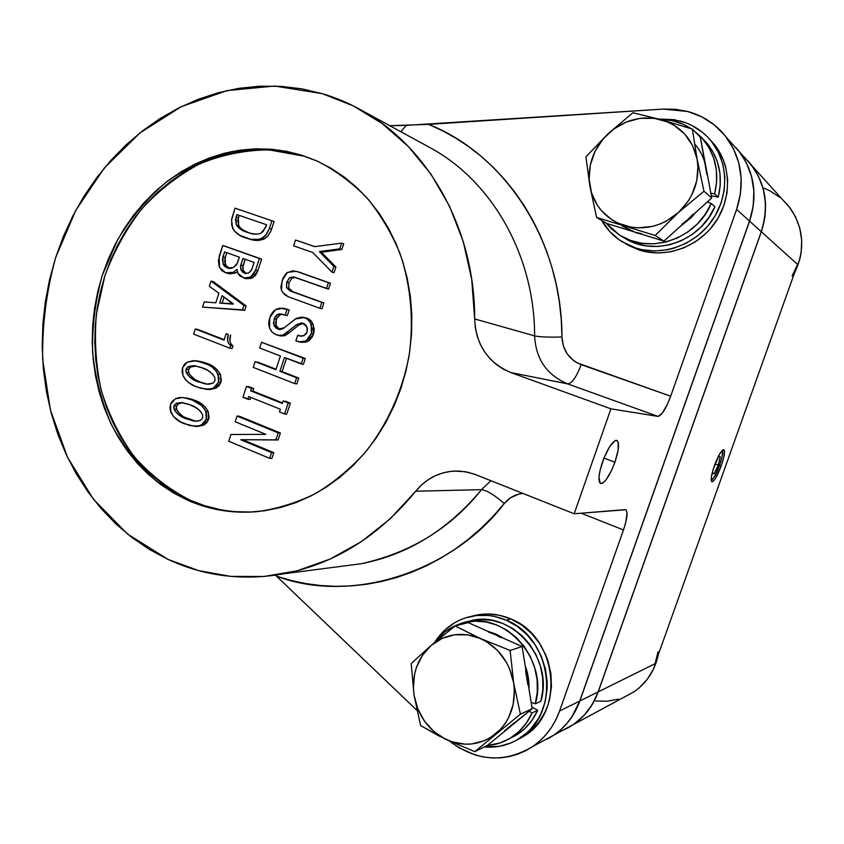 <?xml version="1.0" encoding="UTF-8"?>
<svg xmlns="http://www.w3.org/2000/svg" width="844" height="844" viewBox="0 0 844 844"><rect width="100%" height="100%" fill="white"/><g stroke="black" fill="none" stroke-linecap="round" stroke-linejoin="round"><path stroke-width="1.27" d="M738.5 150.548L746.37 162.786L751.571 176.533L753.882 191.229L753.186 206.284L749.514 221.086L736.601 209.439L740.441 193.962L741.169 178.221L738.774 162.871L733.373 148.533L725.175 135.789L714.562 125.112L701.965 116.926L687.902 111.524L675.654 109.298L663.131 109.098L428.615 124.374C504.944 154.505 562.115 241.004 561.967 336.999L561.249 319.264L559.329 301.709L556.238 284.449L551.997 267.569L546.627 251.164L540.181 235.328L532.691 220.157L524.219 205.725L514.808 192.105L504.543 179.361L493.466 167.566L481.66 156.762L469.201 147.014L456.15 138.342L442.594 130.788L428.615 124.374L389.812 125.714L406.259 125.376L400.9 131.759L406.259 125.376L663.131 109.098L687.902 111.524C703.843 115.955 716.82 124.764 726.832 137.92C741.802 159.326 745.052 183.159 736.601 209.439L749.514 221.086L579.712 701.037L571.979 716.64L566.82 723.498L560.901 729.585L554.318 734.818L547.165 739.122M460.012 471.11L454.315 471.057C438.764 472.112 425.903 478.822 415.733 491.219L481.523 489.647L490.902 480.7L481.523 489.647C486.967 490.396 494.542 495.027 504.227 503.562L510.726 497.686L518.627 494.151L522.826 493.381C515.357 494.267 509.154 497.665 504.227 503.562C494.542 495.027 486.967 490.396 481.523 489.647C451.023 527.975 410.933 552.672 361.232 563.739L340.691 566.408L361.232 563.739C407.895 554.603 447.995 529.905 481.523 489.647L415.733 491.219C378.734 536.246 334.751 563.781 283.816 573.793C242.872 581.031 204.301 576.241 168.104 559.445L127.433 533.978L93.484 499.289L67.509 457.279L50.397 409.973L42.664 359.491C42.105 324.94 46.441 290.958 55.672 257.525L75.844 210.23L104.255 168.083L139.861 132.972L181.302 106.65L226.899 90.614L274.669 86.046L322.324 93.673L353.256 105.859L382.216 123.583L408.412 146.571L431.094 174.349L449.578 206.316L463.282 241.69L471.743 279.575L475.32 327.725L477.229 336.271L480.331 344.373L484.593 351.874L489.91 358.584L496.166 364.365L503.224 369.071L510.947 372.594L610.929 408.834L574.163 513.774L475.752 474.676L467.713 472.207L459.463 471.079L451.192 471.3L443.079 472.862L435.314 475.721L428.056 479.793L421.494 485.005L390.044 518.954L361.169 541.764L329.962 559.129L297.257 570.755L263.919 576.505L230.771 576.399L198.593 570.607L168.104 559.445L149.588 549.549L132.181 537.702L116.039 524.04L101.259 508.732L87.966 491.915L76.245 473.769L66.17 454.452L57.803 434.154L51.199 413.043L46.388 391.299L43.382 369.102L42.221 346.631L42.875 324.054L45.354 301.561L49.638 279.332L55.672 257.525L63.427 236.331L72.858 215.895L83.883 196.409L96.438 178.031L110.416 160.909L125.745 145.2L142.298 131.052L159.949 118.614L178.569 108.011L198.013 99.36L218.121 92.777L238.725 88.356L259.646 86.183L280.683 86.32L301.646 88.81L322.324 93.673C336.545 97.883 350.26 103.77 363.458 111.334C429.132 148.164 474.993 229.979 474.676 318.948L534.621 335.88C534.663 257.009 493.466 183.876 433.9 149.81M317.144 161.067L304.051 156.182L269.025 149.863C245.182 150.053 222.046 154.726 199.617 163.894C178.073 175.404 158.756 190.427 141.644 208.985C126.157 229.167 113.898 251.438 104.878 275.798L96.427 313.662C94.233 339.604 95.815 365.093 101.174 390.139C108.676 414.415 119.626 436.527 134.027 456.477C150.211 474.718 168.905 489.288 190.111 500.175L187.706 500.249L157.184 481.871C138.965 465.972 123.815 447.098 111.725 425.249C101.649 402.155 95.266 377.743 92.587 351.99C92.091 325.995 95.33 300.411 102.324 275.249L117.632 239.728C130.989 217.71 147.141 198.54 166.089 182.23C186.324 167.945 208.088 157.754 231.362 151.646C255.067 148.133 278.594 149.335 301.93 155.254L317.544 161.246C335.532 170.456 351.937 182.589 366.75 197.654C380.359 214.218 391.479 232.912 400.098 253.749C411.017 286.105 414.087 321.669 408.897 356.938C401.733 392.439 387.449 423.941 366.053 451.424C350.946 468.251 334.203 482.251 315.804 493.423C296.793 502.781 277.254 508.858 257.188 511.643C232.775 513.722 209.618 509.924 187.706 500.249L190.111 500.175C209.576 508.774 230.127 512.73 251.765 512.034L235.159 511.675M614.928 462.206C609.547 476.248 604.758 483.348 600.58 483.517C597.921 481.249 598.586 474.001 602.563 461.784C607.944 447.784 612.702 440.652 616.827 440.389C619.591 442.636 618.958 449.905 614.928 462.206L603.945 458.092L614.928 462.206L611.594 470.372L605.971 479.972L602.605 483.211L600.147 483.243L598.987 477.314L600.095 470.203L604.188 457.501L609.853 446.36L615.107 440.621L616.447 440.315L618.188 442.151L618.093 450.274L614.928 462.206M454.315 471.057L465.16 471.712L474.275 474.117L574.163 513.774L610.929 408.834L657.982 416.387L662.192 413.296L667.446 404.192L670.674 396.216L736.601 209.439L670.674 396.216L577.127 362.857L573.403 360.441L567.284 354.005L563.359 345.945L561.967 336.999C549.096 337.368 539.981 336.999 534.621 335.88C539.981 336.999 549.096 337.368 561.967 336.999C562.705 350.418 569.109 359.639 581.178 364.65L670.674 396.216C665.895 408.886 661.654 415.607 657.982 416.387L567.643 383.883C571.979 383.398 576.494 376.994 581.178 364.65C576.494 376.994 571.979 383.398 567.643 383.883C546.828 375.063 535.813 359.069 534.621 335.88C535.813 359.069 546.828 375.063 567.643 383.883L657.982 416.387L610.929 408.834L510.947 372.594L567.643 383.883L510.947 372.594C487.99 362.772 475.9 344.901 474.676 318.948L534.621 335.88C534.674 256.428 492.864 182.874 432.645 149.082L363.5 111.345M506.579 729.712L514.819 722.949L506.579 729.712M500.84 637.589L494.879 634.456L496.072 634.108L504.016 638.507L496.072 634.108L494.879 634.456L522.077 646.515L532.174 708.707L504.712 730.714M528.956 688.873C529.272 680.897 528.006 673.132 525.179 665.578L528.755 680.95L528.956 688.873M506.231 620.203C552.419 637.726 561.661 713.739 519.851 738.215C508.985 745.136 497.137 748.048 484.308 746.951L499.458 746.318L510.936 742.942L516.349 740.325L526.245 733.362L530.623 729.089L538.039 719.13L540.993 713.56L545.245 701.501L547.134 688.63L547.176 682.058L545.424 668.954L541.331 656.347L535.064 644.753L526.899 634.614L517.15 626.332L506.231 620.203L510.831 618.947L506.231 620.203L494.573 616.447L488.602 615.498L476.691 615.498L465.171 617.987L459.695 620.14L454.483 622.861L444.999 629.909L435.631 640.944C442.994 629.941 452.764 622.313 464.928 618.072C478.569 613.641 492.337 614.348 506.231 620.203M517.024 739.935L524.377 735.905C565.86 711.619 556.681 636.302 510.831 618.947C497.728 613.409 484.667 612.522 471.659 616.268M711.513 141.454C703.284 131.358 692.892 124.543 680.317 121.019L658.552 118.993L674.103 119.658L686.341 123.002L692.101 125.587L702.651 132.487L707.314 136.739L711.524 141.465L718.36 152.163L722.865 164.19L724.848 177.05L724.226 190.238L721.019 203.214L715.353 215.452L707.472 226.456L697.693 235.792L686.425 243.114L674.124 248.125L667.741 249.708L654.817 250.974L642.115 249.687L635.996 248.104L639.53 250.14C665.599 258.412 697.429 247.429 714.583 223.449C731.832 199.532 731.695 165.941 714.414 144.482L709.435 138.986L718.086 149.61L723.741 160.93L725.671 167.028L727.644 179.772L727.032 192.843L723.846 205.693L718.233 217.815L710.416 228.724L705.784 233.577L695.287 241.869L683.545 247.999L671.012 251.744L658.204 252.989L645.597 251.702L639.53 250.14L630.109 245.92L619.253 239.854L609.948 231.731L601.677 220.463C606.709 229.241 613.514 236.331 622.091 241.732L635.996 248.104C662.276 256.439 694.369 245.34 711.671 221.128C729.068 196.99 728.931 163.092 711.513 141.454L714.414 144.482M635.954 232.722L640.934 233.988L635.954 232.722M679.99 226.635L695.772 212.371L691.394 217.457L679.99 226.635M694.971 144.271C700.625 150.939 704.307 158.683 706.017 167.492L704.265 160.75M707.641 176.132L704.719 160.582L707.641 176.143M719.542 465.234C722.053 457.965 723.086 452.89 722.654 450.021L722.126 456.382L719.542 465.234L721.24 465.856L719.542 465.234C716.524 473.357 713.771 478.537 711.281 480.785L714.551 476.438L719.542 465.234M714.425 465.624C718.307 455.401 721.42 450.084 723.762 449.662C725.228 451.15 724.384 456.551 721.24 465.856L715.016 479.097L712.927 481.491L711.576 481.513L711.355 477.113L713.359 468.789L719.531 454.188L722.844 449.894L724.152 450L724.447 450.97L723.846 456.973L721.24 465.856C717.358 476.079 714.235 481.386 711.882 481.766C710.458 480.268 711.302 474.887 714.425 465.624M567.506 728.129L573.899 724.215L584.069 715.385L592.288 704.455L598.217 691.869L655.092 663.679L598.217 691.869C593.216 705.584 585.008 716.44 573.593 724.437L567.854 727.95M623.927 697.26L634.298 691.658C646.894 682.743 654.902 670.41 658.309 654.649L653.594 668.891L647.359 679.177L639.235 687.849L634.572 691.468L623.927 697.26M748.248 161.183L752.247 166.057C766.078 185.807 769.116 207.698 761.341 231.752L797.559 264.425L761.341 231.752L764.864 217.573L765.519 203.14L763.303 189.045L758.292 175.847L750.717 164.084M794.362 273.403C805.429 250.162 803.994 228.334 790.047 207.909L782.662 199.733L788.707 206.179L795.343 216.454L799.743 227.933L801.705 240.16L801.146 252.651L799.922 258.844L794.362 273.403M579.839 700.984L598.101 691.922L761.267 231.689C769.042 207.635 766.014 185.722 752.173 165.983L743.743 156.636C764.39 177.303 770.234 202.328 761.267 231.689L749.588 221.16L579.839 700.984C574.637 715.269 566.113 726.568 554.276 734.871L548.326 738.5C563.148 730.271 573.646 717.769 579.839 700.984L749.588 221.16C758.302 193.434 753.84 169 736.2 147.837L740.167 152.69C754.547 173.22 757.68 196.04 749.588 221.16L761.267 231.689L598.101 691.922L579.839 700.984M561.703 730.851L573.477 724.5C584.892 716.503 593.1 705.647 598.101 691.922C590.452 712.062 576.99 725.524 557.715 732.318M598.217 691.869L761.341 231.752L598.217 691.869M658.056 651.737L655.092 663.679L797.559 264.425L792.126 275.967M655.092 663.679L797.559 264.425M764.326 188.254L769.907 190.807L780.109 197.528M618.747 699.085L607.205 701.237L595.41 700.963M718.244 465.181L714.182 473.642L712.062 473.621L712.473 471.828L712.062 473.621L714.182 473.642L712.231 472.914L714.182 473.642L718.244 465.181L715.016 464L718.244 465.181L720.238 456.646L718.244 465.181M718.276 456.52L720.238 456.646L718.276 456.52M706.85 174.476L700.33 137.213L692.354 129.069L661.19 119.711C680.517 125.745 692.491 138.859 697.091 159.041C700.151 179.677 693.895 197.549 678.312 212.646L703.98 191.229L697.091 159.041L697.935 166.215L696.754 180.795L691.837 194.806L688.082 201.294L678.312 212.646L666.148 221.202L659.438 224.24L652.454 226.382L638.201 227.869L631.164 227.205L617.892 223.111L611.868 219.778L601.55 210.821L597.415 205.356L591.538 192.917L589.112 179.171L590.304 165.023L595.009 151.392L602.933 139.176L613.577 129.164L626.259 122.053L640.142 118.339L654.3 118.318L667.794 122.021L673.976 125.207L684.706 134.027L692.597 145.569L697.091 159.041L692.354 129.069L700.33 137.213L711.735 197.96L687.723 219.651L692.829 214.429M682.026 224.188L687.723 219.651L663.964 241.11L635.047 232.174L641.704 233.735M628.727 229.737L635.047 232.174L606.604 223.386L596.602 217.446L655.166 235.487L678.312 212.646C661.812 226.572 643.824 230.887 624.36 225.601C605.496 218.997 594.007 205.841 589.882 186.155L596.602 217.446L606.604 223.386L635.047 232.174L622.25 226.076M706.017 167.492L711.735 197.96L703.98 191.229L711.735 197.96L663.964 241.11L655.166 235.487L678.312 212.646L703.98 191.229L697.091 159.041L692.354 129.069L661.19 119.711L632.873 112.727L607.954 133.848C623.758 119.837 641.503 115.122 661.19 119.711L632.873 112.727L607.954 133.848L585.926 156.836L589.882 186.155C587.044 166.184 593.068 148.755 607.954 133.848L585.926 156.836L589.882 186.155L596.602 217.446L655.166 235.487L663.964 241.11L635.047 232.174M711.228 203.51L705.204 214.376L697.302 223.998L687.807 232.005L677.12 238.113L665.631 242.101L653.773 243.842L641.999 243.294L630.732 240.498L620.372 235.571L611.288 228.724L605.886 222.953L619.274 234.885C648.709 255.088 696.405 239.58 711.228 203.51L707.272 201.99L711.228 203.51L714.91 206.632L711.228 203.51M659.217 119.173L672.468 120.692L683.482 124.416L691.225 128.699C681.593 122.454 670.927 119.268 659.227 119.173M703.717 139.988L693.694 130.43L702.06 138.047L708.897 147.468L713.718 158.197L716.334 169.813L716.63 181.882L714.594 193.941L710.838 193.17L714.594 193.941L718.233 197.179L714.594 193.941C719.478 173.621 715.86 155.634 703.717 139.988L707.462 143.818L702.282 138.3L712.589 151.224L717.368 161.826L719.953 173.315L720.249 185.258L718.233 197.179C723.065 177.092 719.478 159.305 707.462 143.818M711.323 195.755L718.233 197.179L711.323 195.755M623.895 237.586C653.045 257.589 700.246 242.281 714.91 206.632L708.949 217.372L701.121 226.878L691.742 234.79L681.161 240.825L669.788 244.76L658.056 246.469L646.399 245.92L635.237 243.146L623.072 237.111M625.847 243.884L639.53 250.14L628.136 245.235M466.753 622.07C507.212 606.477 554.835 655.767 540.867 701.28L535.307 703.812L537.301 692.038L537.122 679.947L534.79 667.994L530.391 656.643L524.124 646.325L516.212 637.399L506.98 630.215L496.778 625.003L485.996 621.954L475.014 621.152L464.253 622.608L454.083 626.248L444.862 631.924L434.09 642.938C440.779 633.971 449.272 627.651 459.558 623.99C500.471 607.258 549.592 657.328 535.307 703.812L531.129 702.282L535.307 703.812L540.867 701.28L542.829 689.632L542.65 677.679L540.339 665.863L535.982 654.638L529.768 644.436L521.93 635.616L512.793 628.516L502.686 623.378L491.999 620.361L481.122 619.57L470.456 621.015M517.087 734.618L509.407 738.669L515.937 735.335L524.725 728.667L532.068 720.217L537.691 710.279L531.91 707.05L537.691 710.279L532.11 712.916L537.691 710.279C533.028 720.618 526.15 728.731 517.087 734.618L511.295 737.519C503.857 742.224 495.787 744.914 487.072 745.59L500.154 742.91L510.135 738.236L519.007 731.516L526.424 722.96L532.11 712.916C527.384 723.371 520.453 731.569 511.295 737.519M529.104 711.228L532.11 712.916L529.104 711.228M496.072 634.108L487.642 631.249L496.072 634.108M527.827 684.611L525.548 670.547M504.385 730.915L514.492 722.622M509.702 727.148L487.473 745.389L474.782 751.656L520.4 714.172L513.648 682.87L510.135 650.492L522.077 646.515L532.174 708.707L520.4 714.172L532.174 708.707L487.473 745.389L474.782 751.656L520.4 714.172L513.648 682.87L510.135 650.492L480.711 638.623L455.127 625.963L468.114 622.598L494.879 634.456L488.644 632.188M494.879 634.456L522.077 646.515L510.135 650.492L480.711 638.623C498.572 647.327 509.554 662.076 513.648 682.87C516.306 703.896 510.367 720.871 495.808 733.805C480.405 745.431 463.694 747.267 445.685 739.312L474.782 751.656L445.685 739.312C428.256 730.102 417.696 715.385 414.035 695.139L420.618 725.587L445.685 739.312L434.154 731.769L424.659 721.398L417.812 708.907L414.035 695.139L420.618 725.587L438.964 735.957L451.983 741.844L465.118 744.197L471.733 743.965L484.467 740.673L490.364 737.667L500.703 729.163L504.955 723.825L508.489 717.864L513.152 704.54L514.365 690.149L513.648 682.87L509.597 668.796L506.358 662.245L497.738 650.692L486.809 641.841L455.127 625.963L431.231 645.365L411.207 663.553L414.035 695.139C411.577 674.789 417.305 658.204 431.231 645.365C446.001 633.559 462.501 631.312 480.711 638.623L467.798 634.846L454.673 634.772L442.203 638.37L431.231 645.365L411.207 663.553L414.035 695.139L413.381 688.06L414.594 674.082L416.44 667.414L422.454 655.271L431.231 645.365L455.127 625.963L468.114 622.598L494.879 634.456M541.943 741.528L554.149 734.934C565.997 726.631 574.511 715.332 579.712 701.037L559.561 711.028L623.473 529.958L625.847 522.056L627.039 512.909L626.079 509.955L625.087 509.639L574.163 513.774L625.71 509.734C628.02 511.781 627.282 518.522 623.473 529.958L581.199 513.205L623.473 529.958L559.561 711.028L579.712 701.037L749.514 221.086C757.606 195.966 754.473 173.136 740.093 152.606L731.326 142.9M504.227 503.562C454.093 569.953 353.478 605.243 276.494 576.157L275.471 575.186L276.494 576.157L290.863 580.408L305.56 583.542L320.53 585.525L335.712 586.327L350.998 585.926L366.349 584.322L381.646 581.505L396.838 577.454L411.84 572.2L426.547 565.744L440.895 558.106L454.789 549.328L468.146 539.432L480.89 528.471L492.949 516.486L504.227 503.562M182.019 402.767L177.725 404.202L176.153 407.768L178.073 412.02L182.22 415.712M185.005 417.347L195.65 421.156M196.272 421.251L188.476 418.962C183.391 417.358 179.403 414.161 176.523 409.351L176.354 406.122L173.927 405.922L174.096 409.161L176.523 409.351L174.096 409.161C176.987 413.982 180.975 417.189 186.07 418.793L195.565 421.24L200.682 420.207L202.729 417.854L202.549 414.583C199.627 409.773 195.65 406.576 190.628 404.993L181.407 402.556L175.932 403.58L173.927 405.922L176.354 406.122L178.358 403.791L175.932 403.58L183.085 402.736M188.476 418.962L186.07 418.793L188.476 418.962M186.207 397.851L192.58 399.455L200.566 403.232L204.997 406.755L208.236 411.703C205.039 405.932 200.513 402.113 194.647 400.246L192.263 400.035C198.129 401.902 202.676 405.732 205.873 411.524L208.236 411.703L205.873 411.524L206.252 419.31L208.605 419.479L208.236 411.703L209.048 417.527L208.605 419.479L206.252 419.31L201.431 424.954L203.805 425.102L208.605 419.479L206.696 422.844L203.805 425.102L194.869 426.357L184.446 423.751C178.538 421.821 174.001 417.97 170.826 412.188L170.488 404.498L175.204 398.885L182.462 397.492L194.647 400.246L183.549 397.598M194.869 426.357L203.805 425.102L197.433 426.505M192.263 400.035L183.802 397.619L179.434 397.556L175.71 398.632L172.366 401.153L170.836 403.58L169.971 407.409L170.266 410.342L173.273 416.282L180.416 421.831L189.763 425.576L198.277 426.093L202.212 424.49L204.934 421.937L206.696 417.358L206.453 413.391L204.797 409.34L201.8 405.753L192.263 400.035M200.682 420.207L197.011 421.219L193.265 420.998L182.589 417.179L178.031 414.235L175.056 411.017L173.727 407.568L174.254 405.173L176.818 403.168L181.755 402.577L188.845 404.297L195.734 407.525L200.323 411.155L202.549 414.583L202.729 417.854L200.682 420.207M197.127 380.57L200.619 382.142L198.245 381.868L206.812 384.157L212.941 383.113L214.988 380.739L214.809 377.468C211.865 372.7 207.867 369.545 202.813 368.026L194.574 365.768L188.043 366.781L190.427 367.087L188.043 366.781L186.018 369.134L188.423 369.44L186.018 369.134L186.197 372.383L188.592 372.679L188.423 369.44L190.427 367.087L196.251 366.022L190.427 367.087L188.233 370.252L189.552 374.504L194.32 378.967M200.619 382.142L207.497 384.199L200.619 382.142C195.502 380.602 191.493 377.447 188.592 372.679L186.197 372.383C189.098 377.162 193.118 380.327 198.245 381.868L200.619 382.142M198.329 361.063L204.733 362.593L212.772 366.275L217.225 369.756L220.484 374.662C217.267 368.923 212.709 365.157 206.812 363.363L204.459 363.047C210.367 364.84 214.925 368.617 218.153 374.377L220.484 374.662L218.153 374.377L218.533 382.163L220.864 382.427L220.484 374.662L221.307 380.475L220.864 382.427L218.533 382.163L213.701 387.85L216.032 388.103L220.864 382.427L218.944 385.813L216.032 388.103L205.947 389.274L196.61 386.847C190.67 384.98 186.102 381.182 182.916 375.443L182.568 367.752L187.305 362.097L195.903 360.726L206.812 363.363L193.761 360.588L187.305 362.097L184.446 364.397L182.568 367.752L182.061 371.666L183.148 376.002L185.374 379.515L188.75 382.606L194.563 385.961L200.756 388.282L209.428 389.211L213.184 388.113L216.613 385.56L218.533 382.163L219.05 378.196L216.402 371.223L212.287 367.214L208.479 364.872L197.042 360.884M208.278 389.527L216.032 388.103L209.639 389.58M212.941 383.113L209.249 384.178L205.482 383.999L194.742 380.296L190.153 377.405L187.157 374.219L185.828 370.79L186.355 368.385L188.929 366.349L193.898 365.716L201.02 367.351L207.962 370.495L212.572 374.071L214.809 377.468L214.988 380.739L212.941 383.113M195.302 329.012L224.029 340.1L226.139 333.707L228.355 334.551L227.511 339.942L228.65 343.519L230.655 345.523L229.779 348.15L193.624 334.118L195.302 329.012L224.029 340.1L226.139 333.707L228.355 334.551C226.646 339.119 227.416 342.78 230.655 345.523L232.955 345.903C229.716 343.16 228.956 339.51 230.655 334.962L229.906 341.103L230.95 343.898L232.955 345.903L230.655 345.523L229.779 348.15L232.089 348.519L232.955 345.903L232.089 348.519L229.779 348.15L193.624 334.118L195.302 329.012L197.675 329.424L195.302 329.012M224.177 339.657L197.675 329.424L224.177 339.657M224.071 297.088L222.046 303.239L224.071 297.088M222.067 295.643L219.63 303.038L233.113 304.167L222.067 295.643L219.63 303.038L233.26 303.724L222.067 295.643M209.344 286.285L211.053 281.084L213.395 281.643L211.053 281.084L243.895 305.475L246.163 305.971L213.395 281.643L246.163 305.971L243.895 305.475L242.45 309.853L244.718 310.339L246.163 305.971L244.718 310.339L202.507 307.089L244.718 310.339L202.507 307.089L204.216 301.888L215.758 302.817L218.912 293.248L209.344 286.285L211.053 281.084L243.895 305.475L242.45 309.853L202.507 307.089L204.216 301.888L215.758 302.817L218.912 293.248L209.344 286.285M245.14 259.245L242.671 268.023L243.768 271.494L246.195 273.593L243.167 270.323L240.899 269.732L244.401 273.203L248.685 273.023L251.712 269.7L254.107 262.442L242.935 258.454L240.772 265.027L240.899 269.732L243.167 270.323L243.03 265.628L240.772 265.027L243.03 265.628L245.14 259.245M226.825 252.704L224.979 258.422L224.736 262.062L226.108 265.987L229.188 268.434L225.39 264.636L223.09 264.035L227.215 267.959L233.429 267.527L237.428 263.096L239.369 257.188L224.578 251.902L222.932 256.914L223.09 264.035L225.39 264.636L225.242 257.536L222.932 256.914L225.242 257.536L226.825 252.704M228.851 268.381L227.215 267.959L228.851 268.381M245.72 273.54L244.401 273.203L245.72 273.54M243.969 278.13L246.237 278.699L253.021 277.549L257.831 270.702L255.595 270.112L250.773 276.98L253.021 277.549L250.773 276.98L243.969 278.13L238.019 273.34L237.037 269.31L233.303 272.369L235.592 272.95L237.428 271.662L235.592 272.95L233.303 272.369L225.633 272.76L219.493 267.358L219.134 256.523L222.753 245.498L261.651 259.14L225.063 246.153L261.651 259.14L259.424 258.517L255.595 270.112L257.831 270.702L261.651 259.14L257.462 271.736L255.363 275.503L251.101 278.436L246.089 278.668M229.22 273.73L235.592 272.95L229.811 273.857M255.595 270.112L259.424 258.517L222.753 245.498L218.343 260.659L219.261 266.725L222.035 270.787L225.633 272.76L229.462 273.445L233.303 272.369L237.037 269.31L238.019 273.34L240.012 276.157L245.826 278.362L251.617 276.41L253.749 274.057L255.595 270.112M240.899 269.732L240.487 266.208L242.935 258.454L254.107 262.442L251.48 270.249L248.685 273.023L244.401 273.203L242.312 271.895L240.899 269.732M224.578 251.902L239.369 257.188L236.753 264.51L233.429 267.527L230.328 268.466L227.975 268.202L224.768 266.504L223.417 264.731L222.394 259.625L224.578 251.902M239.126 215.347L237.776 220.727L239.063 226.392L242.049 229.441L249.043 232.891C252.957 234.505 256.945 234.59 261.007 233.166L265.755 227.194L266.556 224.768L236.858 214.566L236.067 216.971L236.394 224.873C239.137 228.745 242.777 231.235 247.334 232.343L249.592 233.039C245.045 231.942 241.395 229.452 238.662 225.591L236.394 224.873L238.662 225.591L238.346 217.71L236.067 216.971L238.346 217.71L239.126 215.347M247.292 238.398L249.539 239.084C254.508 241.004 259.519 240.888 264.583 238.746L267.812 236.056L270.607 231.636L271.578 229.146L269.373 228.439L266.683 233.999L262.357 238.061L264.583 238.746L262.357 238.061C257.283 240.213 252.261 240.329 247.292 238.398L245.53 237.818C239.981 236.404 235.666 233.197 232.596 228.175L231.541 220.252L235.022 208.183L274.1 221.518L237.291 208.943L274.1 221.518L271.905 220.78L269.373 228.439L271.578 229.146L274.1 221.518L271.04 230.612L267.959 235.898L263.571 239.263L258.222 240.445M269.373 228.439L271.905 220.78L235.022 208.183L231.731 218.881L231.72 225.221L234.252 230.95L239.918 235.392L250.657 239.253L259.235 239.327L262.98 237.67L265.744 235.202L269.373 228.439M236.394 224.873L235.508 219.999L236.858 214.566L266.556 224.768L263.254 231.425L260.174 233.577L256.681 234.21L250.657 233.355L243.452 230.792L239.105 228.218L236.394 224.873M269.679 458.366L228.713 441.222L230.95 434.491L265.839 434.354L235.181 421.747L237.069 416.05L278.203 432.877L275.872 439.861L240.814 439.692L271.61 452.606L269.679 458.366L228.713 441.222L230.95 434.491L265.839 434.354L235.181 421.747L237.069 416.05L239.369 416.229L237.069 416.05L278.203 432.877L280.408 433.004L239.369 416.229L280.408 433.004L278.203 432.877L275.872 439.861L278.077 439.977L280.408 433.004L278.077 439.977L240.814 439.692L278.077 439.977L240.814 439.692L243.104 439.808L240.793 439.777L271.61 452.606L273.825 452.679L243.083 439.882L273.825 452.679L271.61 452.606L269.679 458.366L271.905 458.419L269.679 458.366M271.905 458.419L273.825 452.679L271.905 458.419M248.748 396.564L280.356 409.245L279.459 411.925L284.533 413.971L288.205 402.968L283.13 400.953L282.286 403.474L250.647 390.846L251.48 388.346L246.522 386.373L242.914 397.229L247.862 399.223L248.748 396.564L247.862 399.223L250.13 399.444L250.816 397.387L250.13 399.444L242.914 397.229L246.522 386.373L253.738 388.599L248.79 386.636L253.738 388.599L251.48 388.346L250.647 390.846L252.905 391.088L253.738 388.599L252.905 391.088L250.647 390.846L282.286 403.474L283.13 400.953L290.389 403.189L285.314 401.174L290.389 403.189L288.205 402.968L284.533 413.971L286.717 414.151L290.389 403.189L286.717 414.151L284.533 413.971L279.459 411.925L280.356 409.245L248.748 396.564M282.487 402.883L252.905 391.088L282.487 402.883M261.577 342.274L303.186 358.172L301.245 363.975L284.481 357.539L279.892 371.286L296.624 377.796L294.683 383.587L253.242 367.383L255.141 361.654L275.861 369.714L280.43 355.989L259.678 348.013L261.577 342.274L305.328 358.521L261.577 342.274L305.328 358.521L303.186 358.172L301.245 363.975L303.386 364.313L305.328 358.521L303.386 364.313L284.481 357.539L279.892 371.286L282.086 371.592L286.517 358.32L282.086 371.592L279.892 371.286L298.787 378.08L282.086 371.592L298.787 378.08L296.624 377.796L294.683 383.587L296.845 383.862L298.787 378.08L296.845 383.862L294.683 383.587L253.242 367.383L255.141 361.654L275.861 369.714L280.43 355.989L259.678 348.013L261.577 342.274M276.02 369.229L257.388 361.992L276.02 369.229M287.044 309.221L289.175 310.001L287.308 315.603L285.135 315.128L287.308 315.603L289.175 310.001L284.871 308.725L287.013 309.516L285.135 315.128L281.653 313.968L277.465 314.474L274.142 318.716L273.899 325.193L278.056 329.213L284.301 327.725L295.421 318.937L304.346 317.555C307.554 318.568 309.811 320.783 311.13 324.202L311.457 333.454L306.055 340.839L299.388 341.925L295.843 340.86L297.721 335.226L300.221 336.123L304.209 335.448L307.121 331.84L306.994 327.092L302.405 322.978L296.655 324.634L283.352 334.941L279.406 335.648L274.564 333.992L271.62 331.587L269.563 328.211L268.719 324.318L269.057 320.266L270.702 315.245L273.551 311.098L276.61 309.083L280.145 308.102L287.013 309.516L285.135 315.128L279.248 313.862L276.895 314.833L274.975 316.89L273.435 323.073L274.226 325.9L276.146 328.189L279.659 329.571L282.888 328.759L296.444 318.293L302.099 317.091L306.53 318.504L310.012 321.912L312.111 328.759L311.457 333.454L308.672 338.666L305.444 341.155L300.907 342.073L295.843 340.86L297.721 335.226L300.918 336.207L303.418 335.817L305.982 333.971L307.121 331.84L307.353 328.232L306.34 325.805L304.41 323.801L301.53 322.893L296.655 324.634L286.802 332.504L288.975 332.926L298.808 325.077L296.655 324.634L298.808 325.077L303.534 323.347L298.808 325.077L288.975 332.926L286.802 332.504L282.381 335.311L276.832 335.057L272.528 332.504L269.563 328.211L269.763 317.629L275.492 309.642L283.257 308.26L287.044 309.221L283.51 308.324M280.546 335.912L285.166 335.511L288.975 332.926L284.249 335.817L280.546 335.912M275.629 323.252L276.821 326.987L280.102 329.582L276.104 325.636L273.899 325.193L276.104 325.636L276.347 319.18L274.142 318.716L276.347 319.18L279.649 314.949L277.465 314.474L279.649 314.949L282.54 314.274M278.056 329.213L279.923 329.582L278.056 329.213M307.037 318.209L310.581 320.425L312.744 323.474L314.221 329.192L313.894 332.736L312.132 337.146L309.136 340.638L305.676 342.21L301.044 342.231L308.187 341.24L306.055 340.839L308.187 341.24L313.567 333.876L311.457 333.454L313.567 333.876L313.251 324.655L311.13 324.202L313.251 324.655C311.932 321.248 309.685 319.032 306.477 318.019L303.376 317.302M297.721 335.226L299.873 335.638L297.721 335.226M301.171 336.218L299.873 335.638L301.171 336.218M298.365 271.884L330.51 283.236L328.559 289.07L294.44 277.127L290.019 277.412L286.823 282.012L286.612 287.677L290.927 291.243L321.828 302.437L319.876 308.271L288.321 296.772L285.135 294.967L282.571 292.246L281.474 290.199L282.075 280.577L287.403 272.38L296.138 271.262L328.443 282.666L326.48 288.511L293.49 276.927L289.45 277.792L286.738 282.255L286.496 287.361L289.64 290.695L321.828 302.437L319.876 308.271L288.405 296.803L282.782 292.562L281.284 289.629L280.883 286.633L283.025 278.014L286.443 273.045L292.404 270.84L297.447 271.662L328.443 282.666L326.48 288.511L328.559 289.07L330.51 283.236L296.349 271.325M292.182 277.993L295.674 277.518L292.182 277.993L290.019 277.412L292.182 277.993L288.996 282.571L292.182 277.993M286.823 282.012L288.996 282.571L286.823 282.012M288.912 282.814L286.738 282.255L288.912 282.814L288.785 288.226L288.912 282.814M286.612 287.677L288.785 288.226L286.612 287.677M290.051 290.009L293.09 291.781L323.917 302.943L321.975 308.767L319.876 308.271L321.975 308.767L323.917 302.943L290.927 291.243L293.09 291.781L288.785 288.226L289.566 289.481M339.752 248.843L319.581 251.544L333.865 266.44L331.956 272.137L312.744 252.472L293.606 245.836L295.537 240.034L314.685 246.648L341.662 243.125L339.752 248.843L319.581 251.544L321.669 252.208L341.799 249.507L339.752 248.843L341.799 249.507L343.698 243.821L341.662 243.125L343.698 243.821L341.799 249.507L321.669 252.208L319.581 251.544L321.669 252.208L319.507 251.797L333.865 266.44L335.923 267.063L321.596 252.451L335.923 267.063L333.865 266.44L331.956 272.137L334.024 272.739L335.923 267.063L334.024 272.739L331.956 272.137L312.744 252.472L293.606 245.836L295.537 240.034L314.685 246.648L341.662 243.125L339.752 248.843M314.791 246.627L297.679 240.73L314.791 246.627M301.93 155.254L286.738 151.361L271.272 149.209L255.7 148.808L240.171 150.126L224.82 153.133L209.787 157.775L195.217 163.989L181.228 171.701L167.924 180.816L155.433 191.261L143.839 202.908L133.246 215.653L123.73 229.389L115.364 243.979L108.211 259.308L102.324 275.249L97.756 291.655L94.528 308.387L92.682 325.33L92.218 342.316L93.156 359.217L95.499 375.886L99.223 392.196L104.297 407.99L110.712 423.15L118.403 437.508L127.317 450.96L137.403 463.377L148.586 474.623L160.761 484.583L173.832 493.16L187.706 500.249L202.254 505.756L217.341 509.618L232.849 511.781L248.611 512.171L264.478 510.778L280.303 507.592L295.917 502.623L311.141 495.882L325.837 487.431L339.826 477.335L352.961 465.688L365.083 452.584L376.044 438.184L385.74 422.612L394.032 406.038L400.837 388.641L406.069 370.611L409.656 352.148L411.577 333.454L411.809 314.749L410.342 296.223L407.209 278.098L402.44 260.553L396.121 243.789L388.314 227.975L379.125 213.268L368.659 199.828L357.054 187.758L344.426 177.198L330.932 168.209L316.722 160.877L301.93 155.254M416.83 710.247L276.494 576.157L416.83 710.247M559.561 711.028C554.149 725.945 545.287 737.73 532.975 746.36C504.754 763.324 476.902 761.562 449.441 741.085L459.104 747.847L475.256 755L483.76 757.026L492.39 757.965L501.019 757.806L509.533 756.53L517.815 754.156L525.728 750.717L533.165 746.233L540.002 740.789L546.152 734.449L551.522 727.306L556.006 719.457L559.561 711.028M288.891 152.3L273.456 150.148L257.916 149.747L242.418 151.055L227.11 154.051L212.108 158.672L197.57 164.865L183.602 172.556L170.34 181.65L157.87 192.052L146.307 203.657L135.736 216.37L126.231 230.064L117.886 244.623L110.754 259.91L104.878 275.798L100.309 292.161L97.102 308.851L95.256 325.742L94.802 342.685L95.741 359.544L98.073 376.171L101.797 392.428L106.861 408.179L113.265 423.298L120.945 437.625L129.849 451.034L139.914 463.409L151.065 474.623L163.219 484.561L176.269 493.107L190.111 500.175L204.628 505.672L219.693 509.523M197.253 426.494L196.146 426.431M256.302 240.403L255.015 240.287M253.949 240.129L249.803 239.158M284.723 308.63L286.485 309.031M281.812 314.295L281.063 314.411M280.746 314.495L277.18 317.344L275.65 322.419M305.37 317.734L305.929 317.871M520.896 737.994L530.718 731.094L538.978 722.137L545.351 711.46L547.735 705.616L549.56 699.507L551.438 686.752L550.91 673.712L547.988 660.905L545.678 654.754L539.453 643.265L531.34 633.222L521.666 625.014L510.831 618.947L499.258 615.223L487.399 613.978L475.721 615.234M340.723 566.398L283.827 573.793M519.851 738.215L524.377 735.905M573.593 724.437L634.298 691.658M752.247 166.057L790.047 207.909M740.167 152.69L752.173 165.983M554.276 734.871L573.477 724.5M182.293 402.63L181.407 402.556M195.481 365.895L194.574 365.768M208.31 389.527L205.947 389.274M229.241 273.741L226.941 273.161M280.83 335.965L278.636 335.553M301.53 342.326L299.388 341.925M740.093 152.606L726.832 137.92M532.975 746.36L554.149 734.934"/></g></svg>
